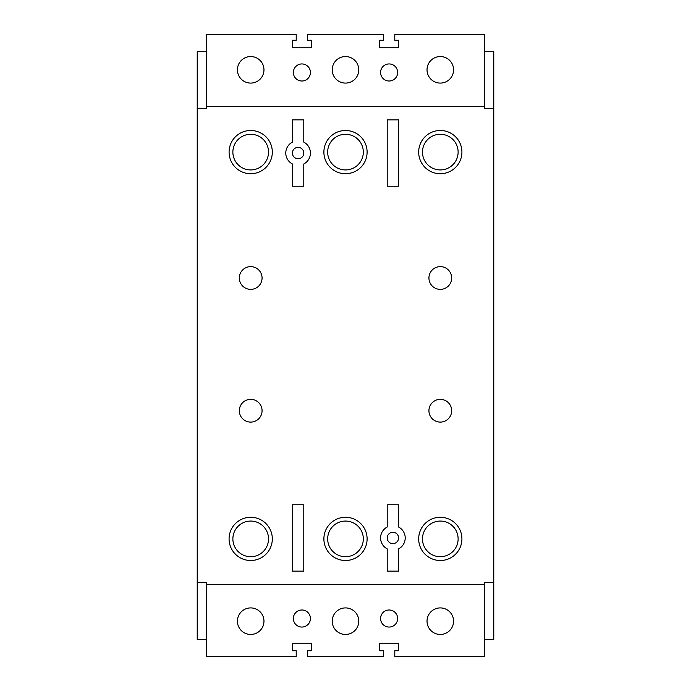 <?xml version="1.0" encoding="UTF-8"?>
<svg xmlns="http://www.w3.org/2000/svg" width="691" height="691" viewBox="0 0 691 691"><rect width="100%" height="100%" fill="white"/><g stroke="black" fill="none" stroke-linecap="round" stroke-linejoin="round"><path stroke-width="1.04" d="M484.287 639.382L493.771 639.382L493.771 108.496L484.287 108.496L484.287 106.595L206.713 106.595L206.713 108.496L197.229 108.496L197.229 639.382L206.713 639.382M484.287 51.618L493.771 51.618L493.771 108.496M197.229 108.496L197.229 51.618L206.713 51.618M398.586 537.943A5.692 5.692 0 0 0 390.061 533.02A5.692 5.692 0 0 0 390.061 542.876A5.692 5.692 0 0 0 398.586 537.943M303.79 153.056A5.692 5.692 0 0 0 295.256 148.124A5.692 5.692 0 0 0 295.256 157.98A5.692 5.692 0 0 0 303.79 153.056M493.771 582.504L484.287 582.504L484.287 584.405L206.713 584.405L206.713 582.504L197.229 582.504M451.681 277.998A11.376 11.376 0 0 1 440.305 289.374A11.376 11.376 0 0 1 428.93 277.998A11.376 11.376 0 0 1 440.305 266.622A11.376 11.376 0 0 1 451.681 277.998M451.681 410.722A11.376 11.376 0 0 1 440.305 422.097A11.376 11.376 0 0 1 428.93 410.722A11.376 11.376 0 0 1 440.305 399.346A11.376 11.376 0 0 1 451.681 410.722M262.07 277.998A11.376 11.376 0 0 1 250.695 289.374A11.376 11.376 0 0 1 239.319 277.998A11.376 11.376 0 0 1 250.695 266.622A11.376 11.376 0 0 1 262.07 277.998M262.07 410.722A11.376 11.376 0 0 1 250.695 422.097A11.376 11.376 0 0 1 239.319 410.722A11.376 11.376 0 0 1 250.695 399.346A11.376 11.376 0 0 1 262.07 410.722M461.916 152.106A21.611 21.611 0 0 1 429.491 170.824A21.611 21.611 0 0 1 429.491 133.389A21.611 21.611 0 0 1 461.916 152.106M458.124 152.106A17.819 17.819 0 0 1 431.391 167.542A17.819 17.819 0 0 1 431.391 136.671A17.819 17.819 0 0 1 458.124 152.106M272.314 152.106A21.611 21.611 0 0 1 239.889 170.824A21.611 21.611 0 0 1 239.889 133.389A21.611 21.611 0 0 1 272.314 152.106M268.523 152.106A17.819 17.819 0 0 1 241.79 167.542A17.819 17.819 0 0 1 241.79 136.671A17.819 17.819 0 0 1 268.523 152.106M367.111 152.106A21.611 21.611 0 0 1 334.694 170.824A21.611 21.611 0 0 1 334.694 133.389A21.611 21.611 0 0 1 367.111 152.106M363.319 152.106A17.819 17.819 0 0 1 336.586 167.542A17.819 17.819 0 0 1 336.586 136.671A17.819 17.819 0 0 1 363.319 152.106M263.971 69.817A13.276 13.276 0 0 1 244.061 81.313A13.276 13.276 0 0 1 244.061 58.32A13.276 13.276 0 0 1 263.971 69.817M397.645 72.469A8.534 8.534 0 0 1 384.844 79.862A8.534 8.534 0 0 1 384.844 65.084A8.534 8.534 0 0 1 397.645 72.469M484.287 106.595L484.287 34.55L394.794 34.55L394.794 40.242L398.586 40.242L398.586 47.826L379.627 47.826L379.627 40.242L383.419 40.242L383.419 34.55L307.581 34.55L307.581 40.242L311.373 40.242L311.373 47.826L292.414 47.826L292.414 40.242L296.206 40.242L296.206 34.55L206.713 34.55L206.713 106.595M310.423 72.469A8.534 8.534 0 0 1 297.622 79.862A8.534 8.534 0 0 1 297.622 65.084A8.534 8.534 0 0 1 310.423 72.469M358.776 69.817A13.276 13.276 0 0 1 338.866 81.313A13.276 13.276 0 0 1 338.866 58.32A13.276 13.276 0 0 1 358.776 69.817M453.572 69.817A13.276 13.276 0 0 1 433.663 81.313A13.276 13.276 0 0 1 433.663 58.32A13.276 13.276 0 0 1 453.572 69.817M206.713 584.405L206.713 656.45L296.206 656.45L296.206 650.758L292.414 650.758L292.414 643.174L311.373 643.174L311.373 650.758L307.581 650.758L307.581 656.45L383.419 656.45L383.419 650.758L379.627 650.758L379.627 643.174L398.586 643.174L398.586 650.758L394.794 650.758L394.794 656.45L484.287 656.45L484.287 584.405M453.572 621.183A13.276 13.276 0 0 0 433.663 609.687A13.276 13.276 0 0 0 433.663 632.68A13.276 13.276 0 0 0 453.572 621.183M263.971 621.183A13.276 13.276 0 0 0 244.061 609.687A13.276 13.276 0 0 0 244.061 632.68A13.276 13.276 0 0 0 263.971 621.183M358.776 621.183A13.276 13.276 0 0 0 338.866 609.687A13.276 13.276 0 0 0 338.866 632.68A13.276 13.276 0 0 0 358.776 621.183M397.645 618.531A8.534 8.534 0 0 0 384.844 611.138A8.534 8.534 0 0 0 384.844 625.916A8.534 8.534 0 0 0 397.645 618.531M310.423 618.531A8.534 8.534 0 0 0 297.622 611.138A8.534 8.534 0 0 0 297.622 625.916A8.534 8.534 0 0 0 310.423 618.531M367.111 538.894A21.611 21.611 0 0 0 334.694 520.176A21.611 21.611 0 0 0 334.694 557.611A21.611 21.611 0 0 0 367.111 538.894M363.319 538.894A17.819 17.819 0 0 0 336.586 523.458A17.819 17.819 0 0 0 336.586 554.329A17.819 17.819 0 0 0 363.319 538.894M272.314 538.894A21.611 21.611 0 0 0 239.889 520.176A21.611 21.611 0 0 0 239.889 557.611A21.611 21.611 0 0 0 272.314 538.894M268.523 538.894A17.819 17.819 0 0 0 241.79 523.458A17.819 17.819 0 0 0 241.79 554.329A17.819 17.819 0 0 0 268.523 538.894M461.916 538.894A21.611 21.611 0 0 0 429.491 520.176A21.611 21.611 0 0 0 429.491 557.611A21.611 21.611 0 0 0 461.916 538.894M458.124 538.894A17.819 17.819 0 0 0 431.391 523.458A17.819 17.819 0 0 0 431.391 554.329A17.819 17.819 0 0 0 458.124 538.894M303.79 163.983A12.326 12.326 0 0 0 303.79 142.121L303.79 119.871L292.414 119.871L292.414 142.121A12.326 12.326 0 0 0 292.414 163.983L292.414 186.233L303.79 186.233L303.79 163.983M387.21 527.017A12.326 12.326 0 0 0 387.21 548.879L387.21 571.129L398.586 571.129L398.586 548.879A12.326 12.326 0 0 0 398.586 527.017L398.586 504.767L387.21 504.767L387.21 527.017M387.21 119.871L387.21 186.233L398.586 186.233L398.586 119.871L387.21 119.871M292.414 504.767L292.414 571.129L303.79 571.129L303.79 504.767L292.414 504.767"/></g></svg>

